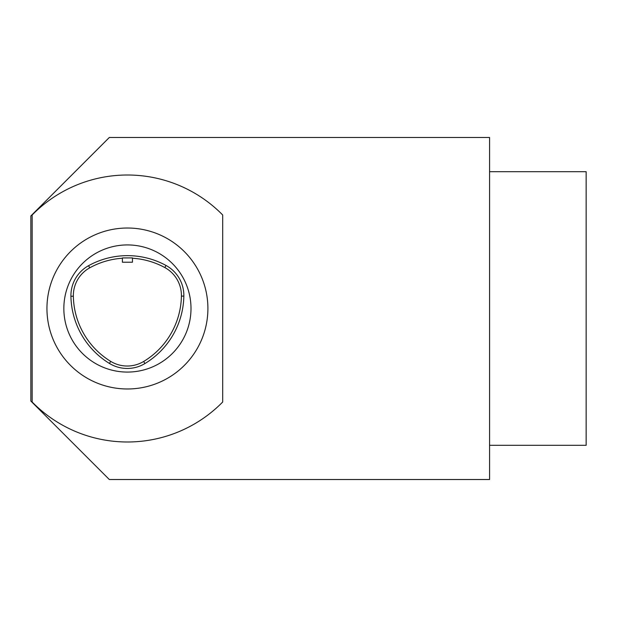 <?xml version="1.0" encoding="UTF-8"?>
<svg xmlns="http://www.w3.org/2000/svg" width="617" height="617" viewBox="0 0 617 617"><rect width="100%" height="100%" fill="white"/><g stroke="black" fill="none" stroke-linecap="round" stroke-linejoin="round"><path stroke-width="0.93" d="M132.454 262.225L122.397 262.225L122.397 257.937L132.454 257.921L132.454 262.225M30.85 401.05L109.317 479.517L489.574 479.517L489.574 137.483L109.317 137.483L30.85 215.95L30.85 401.05M489.574 171.688L586.15 171.688L586.15 445.312L489.574 445.312M222.691 214.986L222.691 402.014A133.496 133.496 0 0 1 32.161 402.014L32.161 214.986A133.496 133.496 0 0 1 222.691 214.986M127.426 228.02A80.48 80.48 0 0 1 197.124 348.736A80.48 80.48 0 0 1 57.728 348.736A80.48 80.48 0 0 1 127.426 228.02M127.426 244.926A63.574 63.574 0 0 1 191 308.5A63.574 63.574 0 0 1 127.426 372.074A63.574 63.574 0 0 1 63.844 308.5A63.574 63.574 0 0 1 127.426 244.926M122.397 258.238A78.05 78.05 0 0 0 89.743 267.817A31.776 31.776 0 0 0 73.346 296.214A78.05 78.05 0 0 0 110.698 361.369A31.776 31.776 0 0 0 143.661 361.469A78.05 78.05 0 0 0 181.413 296.083A31.776 31.776 0 0 0 164.847 267.577A78.05 78.05 0 0 0 132.454 258.23M70.924 296.26A34.205 34.205 0 0 1 88.57 265.688A80.48 80.48 0 0 1 166.004 265.449A34.205 34.205 0 0 1 183.843 296.121A80.48 80.48 0 0 1 144.918 363.552A34.205 34.205 0 0 1 109.433 363.436A80.48 80.48 0 0 1 70.924 296.26L73.346 296.214M89.743 267.817L88.57 265.688M181.413 296.083L183.843 296.121M164.847 267.577L166.004 265.449M110.698 361.369L109.433 363.436M143.661 361.469L144.918 363.552"/></g></svg>
